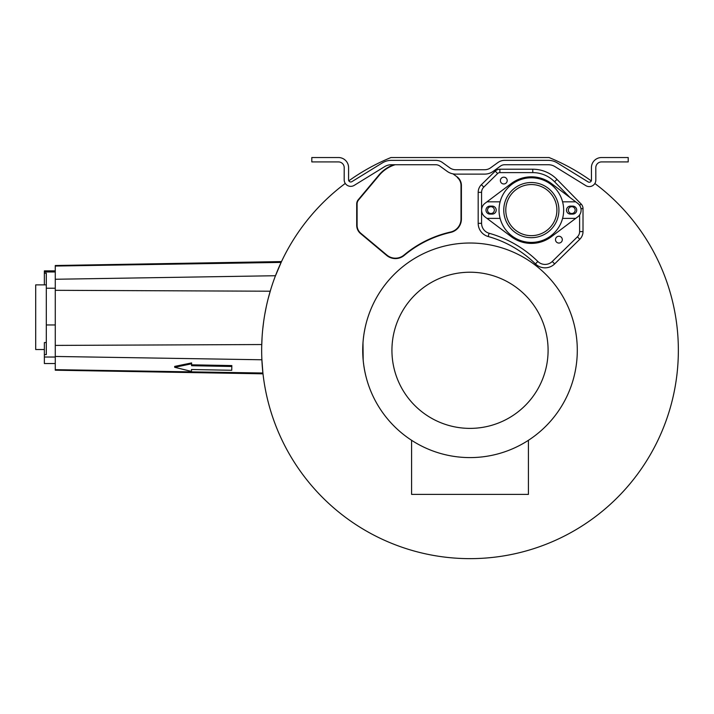 <?xml version="1.0" encoding="UTF-8"?>
<svg xmlns="http://www.w3.org/2000/svg" width="714" height="714" viewBox="0 0 714 714"><rect width="100%" height="100%" fill="white"/><g stroke="black" fill="none" stroke-linecap="round" stroke-linejoin="round"><path stroke-width="1.07" d="M345.281 183.418A208.345 208.345 0 0 0 315.784 490.375A208.345 208.345 0 0 0 624.152 490.473A208.345 208.345 0 0 0 594.851 183.498M457.558 177.206L452.935 173.841L457.558 177.206A10.737 10.737 0 0 1 461.405 185.444L461.405 219.019A13.718 13.718 0 0 1 450.704 232.398A110.188 110.188 0 0 0 404.24 255.389A13.718 13.718 0 0 1 386.631 255.389L360.552 233.558A10.737 10.737 0 0 1 356.705 225.329L356.705 203.99A6.622 6.622 0 0 1 358.249 199.742L378.92 175.046A33.933 33.933 0 0 1 393.887 164.738M365.738 375.564L365.746 375.6A107.287 107.287 0 0 0 559.999 408.72A107.287 107.287 0 0 0 470.008 243.019A107.287 107.287 0 0 0 365.113 327.762L364.14 332.902M362.926 343.621L363.114 341.131A107.287 107.287 0 0 0 362.98 342.907L363.185 360.222L362.783 346.674M362.971 357.625L363.337 361.793A107.287 107.287 0 0 0 363.399 362.328L363.854 365.88M488.189 236.521A110.188 110.188 0 0 1 535.446 263.903A13.718 13.718 0 0 0 554.662 263.903L579.795 239.261A10.737 10.737 0 0 0 583.017 231.595L583.017 208.631A6.622 6.622 0 0 0 581.125 203.999L556.991 179.392A33.933 33.933 0 0 0 532.769 169.218L499.88 169.218A6.622 6.622 0 0 0 495.248 171.11L481.406 184.676A10.737 10.737 0 0 0 478.184 192.343L478.184 223.321A13.718 13.718 0 0 0 488.189 236.521L489.108 233.255A113.588 113.588 0 0 1 537.829 261.476A10.317 10.317 0 0 0 552.279 261.476L577.412 236.834A7.336 7.336 0 0 0 579.616 231.595L579.616 214.887M591.281 180.892A208.345 208.345 0 0 0 549.057 157.535L390.969 157.535A208.345 208.345 0 0 0 348.825 180.829M470.008 243.019A107.287 107.287 0 0 0 362.721 350.306A107.287 107.287 0 0 0 470.008 457.594A107.287 107.287 0 0 0 577.296 350.306A107.287 107.287 0 0 0 470.008 243.019M362.926 343.755L362.757 347.584M362.721 350.306L362.73 351.627M362.766 353.359L362.926 356.848M363.399 362.328L363.283 361.23M363.774 365.265L364.488 369.682M364.274 368.504L365.077 372.637M364.702 370.807L365.595 374.948A107.287 107.287 0 0 0 365.746 375.6M365.684 375.359L364.934 371.994M364.559 370.084L364.738 371.012M364.113 367.523L364.292 368.585M363.364 338.623L363.114 341.131M363.274 339.418L363.774 335.321M363.783 335.259L364.122 333.054M363.747 335.509L363.837 334.866M365.746 325.004L365.318 326.851M362.971 342.961L362.891 344.264M363.221 360.606L363.167 360.043M362.882 344.496L362.908 343.996M363.685 335.982L363.319 339.025M364.06 333.402L364.194 332.599M363.872 334.634L364.265 332.171L363.872 334.634M470.008 272.221A78.076 78.076 0 0 0 391.932 350.306A78.076 78.076 0 0 0 470.008 428.382A78.076 78.076 0 0 0 548.093 350.306A78.076 78.076 0 0 0 470.008 272.221M411.594 440.297L411.594 494.391L528.422 494.391L528.422 440.297M570.075 197.591L554.564 181.775A30.532 30.532 0 0 0 532.769 172.618L499.88 172.618A3.222 3.222 0 0 0 497.622 173.538L483.789 187.104A7.336 7.336 0 0 0 481.584 192.343L481.584 223.321A10.317 10.317 0 0 0 489.108 233.255M531.341 184.551A25.552 25.552 0 0 1 556.902 210.112A25.552 25.552 0 0 1 531.341 235.665A25.552 25.552 0 0 1 505.789 210.112A25.552 25.552 0 0 1 531.341 184.551M490.937 206.703A3.409 3.409 0 0 0 487.537 210.112A3.409 3.409 0 0 0 490.937 213.513A3.409 3.409 0 0 0 494.347 210.112A3.409 3.409 0 0 0 490.937 206.703M571.744 206.703A3.409 3.409 0 0 1 575.154 210.112A3.409 3.409 0 0 1 571.744 213.513A3.409 3.409 0 0 1 568.344 210.112A3.409 3.409 0 0 1 571.744 206.703M501.299 182.882A3.409 3.409 0 0 1 501.469 178.072A3.409 3.409 0 0 1 506.28 178.232A3.409 3.409 0 0 1 506.11 183.052A3.409 3.409 0 0 1 501.299 182.882M556.411 241.984A3.409 3.409 0 0 0 561.222 242.153A3.409 3.409 0 0 0 561.391 237.334A3.409 3.409 0 0 0 556.572 237.164A3.409 3.409 0 0 0 556.411 241.984M447.16 171.342A14.601 14.601 0 0 0 455.719 174.118L484.654 174.118A14.601 14.601 0 0 0 493.213 171.342L500.487 166.076A7.06 7.06 0 0 1 504.628 164.738L548.352 164.738A12.593 12.593 0 0 1 554.965 166.612L585.819 185.631A6.569 6.569 0 0 0 595.833 180.017L595.806 167.674A5.739 5.739 0 0 1 601.545 161.917L628.213 161.917L628.213 157.535L601.545 157.535A10.121 10.121 0 0 0 591.424 167.683L591.451 180.026A2.187 2.187 0 0 1 588.113 181.9L557.259 162.881A16.975 16.975 0 0 0 548.352 160.355L504.628 160.355A11.442 11.442 0 0 0 497.926 162.533L490.643 167.79A10.219 10.219 0 0 1 484.654 169.736L455.719 169.736A10.219 10.219 0 0 1 449.731 167.79L442.448 162.533A11.442 11.442 0 0 0 435.745 160.355L391.281 160.355A16.975 16.975 0 0 0 382.383 162.881L351.904 181.651A2.187 2.187 0 0 1 348.566 179.785L348.593 167.683A10.121 10.121 0 0 0 338.472 157.535L311.804 157.535L311.804 161.917L338.472 161.917A5.739 5.739 0 0 1 344.21 167.674L344.184 179.776A6.569 6.569 0 0 0 354.198 185.381L384.676 166.612A12.593 12.593 0 0 1 391.281 164.738L435.745 164.738A7.06 7.06 0 0 1 439.886 166.076L447.16 171.342M457.308 177.509A10.344 10.344 0 0 1 461.012 185.444L461.012 219.019A13.325 13.325 0 0 1 450.623 232.023A110.581 110.581 0 0 0 403.99 255.085A13.325 13.325 0 0 1 386.881 255.085L360.802 233.264A10.344 10.344 0 0 1 357.098 225.329L357.098 203.99A6.23 6.23 0 0 1 358.553 199.991L379.223 175.296A33.54 33.54 0 0 1 395.154 164.738M275.158 276.55L281.459 261.663M268.107 298.889L270.784 289.349M271.374 287.447L271.597 286.751M274.292 278.871L274.765 277.603M261.699 346.361L262.092 337.044M262.707 329.475L263.618 321.88M264.814 314.231L266.304 306.574M263.002 373.824L55.273 370.2L55.273 369.673L262.904 373.011L261.842 358.928M261.806 357.866L261.761 356.598M261.672 348.905L261.672 348.209M55.273 369.673L55.273 265.519L281.503 261.574M191.477 370.521L191.495 369.513L231.738 370.28L231.827 365.577L191.584 364.818M231.809 366.478L191.566 365.711L191.62 362.917L174.689 366.398L174.671 367.291L191.459 371.414L191.495 369.513M191.602 363.81L174.671 367.291M492.205 206.114A3.989 3.989 0 0 1 496.203 210.112A3.989 3.989 0 0 1 492.205 214.102L489.965 214.102A3.989 3.989 0 0 1 485.975 210.112A3.989 3.989 0 0 1 489.965 206.114L492.205 206.114M575.716 218.386L562.587 218.386A32.326 32.326 0 0 0 531.341 177.786A32.326 32.326 0 0 0 500.103 218.386L486.975 218.386L511.322 236.709A33.299 33.299 0 0 0 551.369 236.709L577.715 216.877A8.47 8.47 0 0 0 577.715 203.338L551.369 183.507A33.299 33.299 0 0 0 511.322 183.507L486.975 201.83L500.103 201.83M562.587 201.83L575.716 201.83M570.486 206.114L572.717 206.114A3.989 3.989 0 0 1 576.716 210.112A3.989 3.989 0 0 1 572.717 214.102L570.486 214.102A3.989 3.989 0 0 1 566.488 210.112A3.989 3.989 0 0 1 570.486 206.114M486.975 201.83L484.976 203.338A8.47 8.47 0 0 0 484.976 216.877L486.975 218.386M500.103 218.386A32.326 32.326 0 0 0 562.587 218.386M558.928 210.112A27.578 27.578 0 0 0 531.341 182.525A27.578 27.578 0 0 0 503.763 210.112A27.578 27.578 0 0 0 531.341 237.691A27.578 27.578 0 0 0 558.928 210.112M44.366 357.027L44.366 363.524L55.273 363.524L55.273 357.027L44.366 357.027L44.366 354.59L46.312 354.59L46.312 273.212L44.366 273.212L44.366 284.877M46.312 342.559L44.366 342.559L44.366 354.59M44.366 273.212L44.366 270.874L55.273 270.874M44.366 349.521L35.7 349.521L35.7 284.877L46.312 284.877M554.662 263.903L552.279 261.476M535.446 263.903L537.829 261.476M478.184 223.321L481.584 223.321M478.184 192.343L481.584 192.343M481.406 184.676L483.789 187.104M495.248 171.11L497.622 173.538M499.88 169.218L499.88 172.618M532.769 169.218L532.769 172.618M556.991 179.392L554.564 181.775M581.125 203.999L579.679 205.418M583.017 208.631L580.964 208.631M583.017 231.595L579.616 231.595M579.795 239.261L577.412 236.834M261.877 359.776L55.273 356.456M261.743 344.541L55.273 345.406M270.222 291.214L55.273 290.312M275.47 275.729L55.273 279.263M281.111 262.413L55.273 266.045M55.273 324.959L46.312 324.959M55.273 288.233L46.312 288.233M55.273 271.972L44.366 271.972"/></g></svg>
